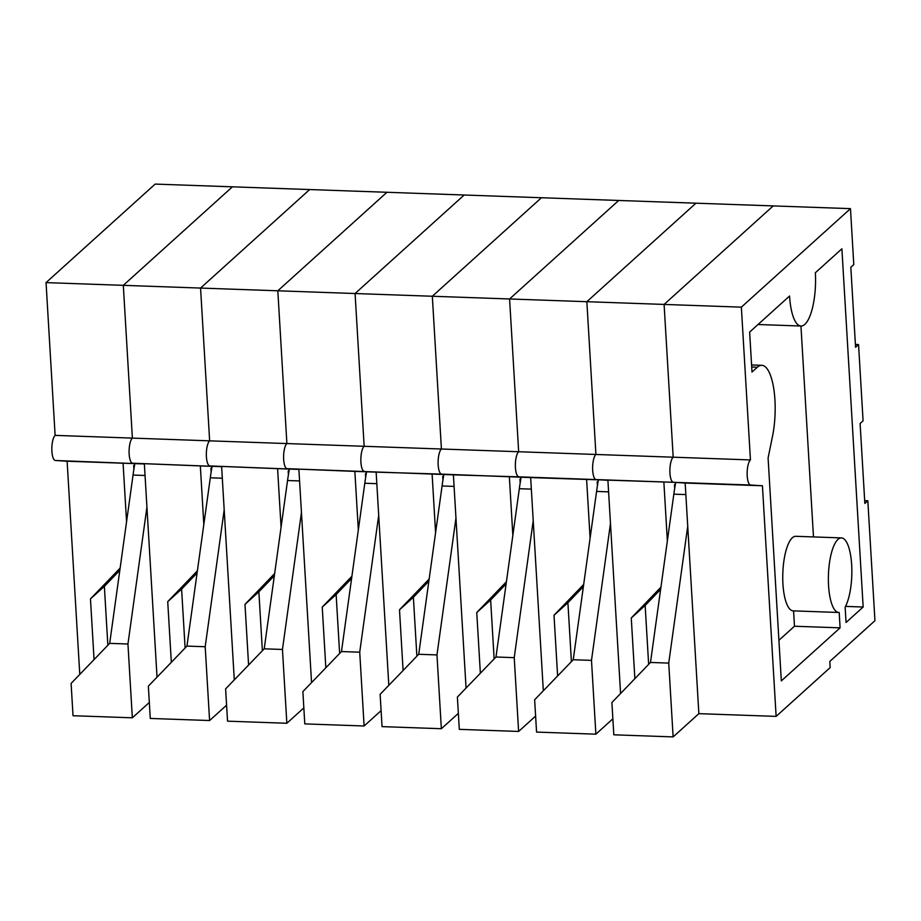 <?xml version="1.0" encoding="UTF-8"?>
<svg xmlns="http://www.w3.org/2000/svg" width="921" height="921" viewBox="0 0 921 921"><rect width="100%" height="100%" fill="white"/><g stroke="black" fill="none" stroke-linecap="round" stroke-linejoin="round"><path stroke-width="1.38" d="M815.35 272.754L841.886 248.797L863.161 607.02L846.054 622.469L845.144 607.1A37.312 11.674 92 0 0 851.695 565.367A37.312 11.674 92 0 0 841.426 537.91A37.312 11.674 92 0 0 828.44 574.785A37.312 11.674 92 0 0 838.789 612.477A37.312 11.674 92 0 0 839.192 612.477L840.102 627.846L781.33 680.907L768.091 457.979L772.523 436.243A47.915 14.989 92 0 0 761.794 365.315A47.915 14.989 92 0 0 757.373 367.214L752.008 372.061L749.636 332.078L789.562 296.032A41.664 13.032 92 0 0 800.982 326.022A41.664 13.032 92 0 0 815.35 272.754M874.95 620.685L867.824 500.759L864.854 503.453L860.099 423.499L863.081 420.816L858.545 344.558L855.574 347.24L850.82 267.297L853.79 264.603L850.474 208.641L741.359 307.154L750.442 459.924A12.813 4.006 92 0 0 747.138 473.912A12.813 4.006 92 0 0 750.684 485.033L762.427 485.77L776.127 716.388L830.178 667.575L829.821 661.428L874.95 620.685M864.681 500.656L867.824 500.759M741.359 307.154L664.099 304.425L673.182 457.196A12.813 4.006 92 0 0 669.878 471.184A12.813 4.006 92 0 0 673.424 482.305L685.166 483.041L698.866 713.66L673.124 736.904L613.812 734.808L611.901 702.516L650.491 662.452L673.838 494.163A121.319 37.968 -88 0 1 675.634 482.708M750.442 459.924L673.182 457.196A12.813 4.006 92 0 0 669.878 471.184A12.813 4.006 92 0 0 673.424 482.305L530.657 477.585L543.321 690.785M850.474 208.641L773.214 205.913L664.099 304.425L509.589 298.968L518.661 451.739A12.813 4.006 92 0 0 515.369 465.727A12.813 4.006 92 0 0 518.914 476.848L453.397 474.856L466.061 688.056M762.427 485.77L685.166 483.041M855.402 344.442L858.545 344.558M776.127 716.388L698.866 713.66M800.948 326.022L813.473 536.92M845.513 606.398L863.161 607.02M841.426 537.91L795.802 536.298A37.312 11.674 92 0 0 782.815 573.173A37.312 11.674 92 0 0 793.165 610.865L838.789 612.477M793.568 610.876L794.478 626.234L840.102 627.846M794.478 626.234L778.924 640.279M583.373 586.665L567.9 602.725L554.005 615.263L583.672 584.478M750.684 485.033L518.914 476.848A12.813 4.006 92 0 1 515.369 465.727A12.813 4.006 92 0 1 518.661 451.739L441.412 449.011L432.329 296.251L355.08 293.523L464.184 195.01L541.444 197.739L432.329 296.251L541.444 197.739L618.705 200.467L509.589 298.968L518.661 451.739L595.922 454.467A12.813 4.006 92 0 0 592.617 468.455A12.813 4.006 92 0 0 596.163 479.576A12.813 4.006 92 0 1 592.617 468.455A12.813 4.006 92 0 1 595.922 454.467L586.85 301.697L695.954 203.196L586.85 301.697L595.922 454.467L673.182 457.196L664.099 304.425L773.214 205.913L618.705 200.467L509.589 298.968L432.329 296.251L441.412 449.011A12.813 4.006 92 0 0 438.108 462.998A12.813 4.006 92 0 0 441.654 474.119L376.136 472.139L388.812 685.328M607.906 480.313L596.163 479.576L607.906 480.313L620.581 693.513M554.005 615.263L557.619 675.945M590.096 538.14L586.619 479.565M571.4 661.646L567.9 602.725M598.178 481.119L597.211 481.982L597.43 485.643M612.868 718.829L595.875 734.175L536.563 732.08L534.64 699.787L573.242 659.735L596.578 491.434A121.319 37.968 -88 0 1 598.374 479.979M595.875 734.175L591.489 660.38L610.473 523.462M591.489 660.38L573.242 659.735M660.622 589.394L645.149 605.454L631.265 617.991L660.933 587.195M631.265 617.991L634.868 678.673M667.357 540.869L663.88 482.293M648.649 664.375L645.149 605.454M675.427 483.847L674.471 484.711L674.69 488.372M673.124 736.904L668.738 663.097L687.734 526.19M668.738 663.097L650.491 662.452M506.113 583.937L490.64 599.997L476.756 612.534L506.412 581.75M46.05 282.609L55.122 435.38L132.382 438.108A12.813 4.006 92 0 0 129.078 452.096A12.813 4.006 92 0 0 132.624 463.217A12.813 4.006 92 0 1 129.078 452.096A12.813 4.006 92 0 1 132.382 438.108L123.31 285.337L46.05 282.609L155.154 184.096L232.414 186.825L123.31 285.337L132.382 438.108L209.643 440.837A12.813 4.006 92 0 0 206.339 454.813A12.813 4.006 92 0 0 209.884 465.945A12.813 4.006 92 0 1 206.339 454.813A12.813 4.006 92 0 1 209.643 440.837L200.559 288.066L123.31 285.337L232.414 186.825L309.675 189.553L200.559 288.066L209.643 440.837L286.892 443.565A12.813 4.006 92 0 0 283.599 457.541A12.813 4.006 92 0 0 287.145 468.674A12.813 4.006 92 0 1 283.599 457.541A12.813 4.006 92 0 1 286.892 443.565L277.82 290.794L200.559 288.066L309.675 189.553L386.935 192.282L277.82 290.794L286.892 443.565L364.152 446.294A12.813 4.006 92 0 0 360.848 460.27A12.813 4.006 92 0 0 364.394 471.391A12.813 4.006 92 0 1 360.848 460.27A12.813 4.006 92 0 1 364.152 446.294L355.08 293.523L277.82 290.794L386.935 192.282L464.184 195.01L355.08 293.523L364.152 446.294L441.412 449.011A12.813 4.006 92 0 0 438.108 462.998A12.813 4.006 92 0 0 441.654 474.119L530.657 477.585M476.756 612.534L480.359 673.216M512.847 535.412L509.359 476.836M494.14 658.918L490.64 599.997M520.918 478.39L519.962 479.254L520.169 482.915M535.608 716.101L518.615 731.447L459.303 729.351L457.38 697.07L495.982 657.007L519.317 488.706A121.319 37.968 -88 0 1 521.113 477.251M518.615 731.447L514.229 657.652L533.213 520.733M514.229 657.652L495.982 657.007M428.852 581.209L413.379 597.269L399.495 609.806L429.163 579.021M358.327 529.966L354.85 471.379L287.145 468.674L453.397 474.856M399.495 609.806L403.099 670.488M435.587 532.695L432.11 474.108M416.879 656.189L413.379 597.269M443.657 475.662L442.702 476.525L442.92 480.198M458.359 713.372L441.355 728.718L382.042 726.623L380.131 694.342L418.721 654.278L442.068 485.977A121.319 37.968 -88 0 1 443.864 474.522M441.355 728.718L436.968 654.923L455.964 518.016M436.968 654.923L418.721 654.278M351.603 578.48L336.13 594.552L322.235 607.089L351.903 576.293M281.078 527.238L277.589 468.651L209.884 465.945L298.888 469.411L311.551 682.599M322.235 607.089L325.838 667.771M376.136 472.139L354.85 471.379M339.63 653.461L336.13 594.552M366.408 472.934L365.441 473.808L365.66 477.469M381.098 710.644L364.106 725.99L304.793 723.894L302.871 691.613L341.472 651.55L364.808 483.249A121.319 37.968 -88 0 1 366.604 471.794M364.106 725.99L359.72 652.195L378.704 515.288M359.72 652.195L341.472 651.55M274.343 575.752L258.87 591.823L244.986 604.36L274.642 573.564M203.817 524.51L200.341 465.922L132.624 463.217L221.627 466.682L234.291 679.882M244.986 604.36L248.589 665.043M298.888 469.411L277.589 468.651M262.37 650.733L258.87 591.823M289.148 470.205L288.192 471.08L288.4 474.741M303.838 707.915L286.845 723.261L227.533 721.166L225.61 688.885L264.212 648.821L287.548 480.52A121.319 37.968 -88 0 1 289.344 469.065M286.845 723.261L282.459 649.466L301.443 512.56M282.459 649.466L264.212 648.821M197.082 573.035L181.61 589.095L167.726 601.632L197.393 570.836M55.122 435.38A12.813 4.006 92 0 0 51.829 449.367A12.813 4.006 92 0 0 55.375 460.488L144.367 463.954L157.031 677.154M167.726 601.632L171.329 662.314M221.627 466.682L200.341 465.922M185.109 648.004L181.61 589.095M211.888 467.477L210.932 468.352L211.151 472.013M226.589 705.187L209.585 720.533L150.273 718.438L148.362 686.157L186.951 646.093L210.299 477.792A121.319 37.968 -88 0 1 212.095 466.337M209.585 720.533L205.199 646.738L224.194 509.831M205.199 646.738L186.951 646.093M119.834 570.306L104.361 586.366L90.465 598.903L120.133 568.107M55.375 460.488L67.118 461.225L79.782 674.425M90.465 598.903L94.069 659.586M126.557 521.781L123.08 463.205L67.118 461.225M144.367 463.954L123.08 463.205M107.861 645.276L104.361 586.366M134.639 464.748L133.672 465.623L133.89 469.284M149.329 702.47L132.336 717.804L73.024 715.721L71.101 683.428L109.691 643.365L133.038 475.063A121.319 37.968 -88 0 1 134.834 463.62M132.336 717.804L127.95 644.009L146.934 507.103M127.95 644.009L109.691 643.365M751.709 367.019L757.373 367.214M608.597 491.86L596.578 491.434M685.857 494.577L673.838 494.163M531.336 489.132L519.317 488.706M454.088 486.403L442.068 485.977M376.827 483.675L364.808 483.249M299.567 480.946L287.548 480.52M222.306 478.218L210.299 477.792M145.058 475.489L133.038 475.063M761.794 365.315L751.582 364.946M800.982 326.022L758.018 324.514"/></g></svg>
